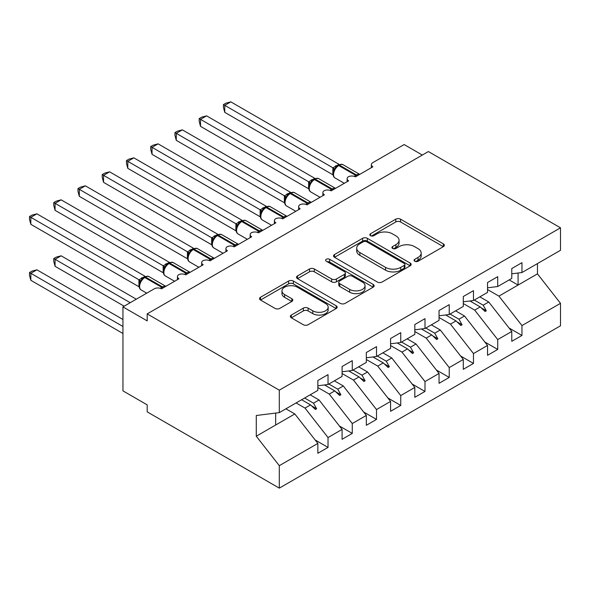 <?xml version="1.0" encoding="UTF-8"?>
<svg xmlns="http://www.w3.org/2000/svg" width="590" height="590" viewBox="0 0 590 590"><rect width="100%" height="100%" fill="white"/><g stroke="black" fill="none" stroke-linecap="round" stroke-linejoin="round"><path stroke-width="0.89" d="M414.755 261.237A2.353 1.357 0 0 0 418.089 261.237L443.37 246.642A3.363 1.94 0 0 0 444.358 245.27A3.363 1.94 0 0 0 443.37 243.899L400.544 219.17A3.363 1.94 0 0 0 395.779 219.17L370.498 233.765A2.353 1.357 0 0 0 369.812 234.724A2.353 1.357 0 0 0 370.498 235.69A2.353 1.357 0 0 0 373.831 235.69L377.106 233.802A10.768 6.217 0 0 1 392.335 233.802L395.897 235.86A10.768 6.217 0 0 1 399.054 240.255A10.768 6.217 0 0 1 395.897 244.651L392.63 246.539A2.353 1.357 0 0 0 391.937 247.505A2.353 1.357 0 0 0 392.63 248.464A2.353 1.357 0 0 0 395.964 248.464L399.231 246.576A10.768 6.217 0 0 1 414.46 246.576L418.03 248.633A10.768 6.217 0 0 1 421.186 253.036A10.768 6.217 0 0 1 418.03 257.432L414.755 259.32A2.353 1.357 0 0 0 414.069 260.279A2.353 1.357 0 0 0 414.755 261.237L414.755 259.32M291.327 315.06A3.363 1.94 0 0 0 290.339 316.432A3.363 1.94 0 0 0 291.327 317.804L303.341 324.743A3.363 1.94 0 0 0 308.098 324.743L336.175 308.533A3.363 1.94 0 0 0 337.163 307.161A3.363 1.94 0 0 0 336.175 305.782L293.348 281.054A3.363 1.94 0 0 0 288.591 281.054L260.514 297.264A3.363 1.94 0 0 0 259.526 298.643A3.363 1.94 0 0 0 260.514 300.015L275.029 308.393A3.363 1.94 0 0 0 279.785 308.393L291.799 301.461A3.363 1.94 0 0 0 292.788 300.081A3.363 1.94 0 0 0 291.799 298.71L284.601 294.558A9.005 5.199 0 0 1 281.968 290.877A9.005 5.199 0 0 1 287.522 286.076A9.005 5.199 0 0 1 297.331 287.205L325.533 303.481A9.005 5.199 0 0 1 328.165 307.161A9.005 5.199 0 0 1 322.612 311.963A9.005 5.199 0 0 1 312.796 310.834L308.098 308.12A3.363 1.94 0 0 0 303.341 308.12L291.327 315.06L291.327 317.804M511.773 273.804L521.958 272.536L560.5 250.285L560.5 227.821L428.384 151.549L147.19 313.895L147.19 320.894L122.949 306.896L154.219 288.842A5.14 2.972 180 0 1 161.49 288.842L178.947 278.768A5.14 2.972 0 0 1 177.442 276.666A5.14 2.972 0 0 1 178.711 274.711A5.14 2.972 180 0 1 185.732 274.844L203.189 264.77A5.14 2.972 0 0 1 201.677 262.668A5.14 2.972 0 0 1 202.953 260.714A5.14 2.972 180 0 1 209.974 260.854L227.43 250.772A5.14 2.972 0 0 1 225.918 248.678A5.14 2.972 0 0 1 227.194 246.716A5.14 2.972 180 0 1 234.215 246.856L251.672 236.782A5.14 2.972 0 0 1 250.16 234.68A5.14 2.972 0 0 1 251.436 232.726A5.14 2.972 180 0 1 258.457 232.858L275.906 222.784A5.14 2.972 0 0 1 274.402 220.682A5.14 2.972 0 0 1 275.678 218.728A5.14 2.972 180 0 1 282.699 218.861L300.148 208.786A5.14 2.972 0 0 1 298.643 206.684A5.14 2.972 0 0 1 299.919 204.73A5.14 2.972 180 0 1 306.94 204.87L324.389 194.789A5.14 2.972 0 0 1 322.885 192.694A5.14 2.972 0 0 1 324.161 190.74A5.14 2.972 180 0 1 331.182 190.872L348.631 180.798A5.14 2.972 0 0 1 347.127 178.696A5.14 2.972 0 0 1 348.395 176.742A5.14 2.972 180 0 1 355.423 176.875L372.873 166.8A5.14 2.972 0 0 1 371.368 164.698A5.14 2.972 0 0 1 372.873 162.604L404.143 144.55L422.322 155.045M560.5 227.821L279.306 390.167L147.19 313.895M377.342 282.02A3.363 1.94 0 0 0 382.099 282.02L410.175 265.81A3.363 1.94 0 0 0 411.164 264.438A3.363 1.94 0 0 0 410.175 263.059L367.349 238.331A3.363 1.94 0 0 0 362.592 238.331L334.515 254.541A3.363 1.94 0 0 0 333.527 255.92A3.363 1.94 0 0 0 334.515 257.292L377.342 282.02M327.244 261.754A2.353 1.357 0 0 1 329.633 262.085L329.633 259.283L373.175 284.424A3.363 1.94 0 0 1 374.163 285.796A3.363 1.94 0 0 1 373.175 287.168L345.098 303.378A3.363 1.94 0 0 1 340.342 303.378L297.515 278.65L297.515 275.906A3.363 1.94 0 0 0 296.527 277.278A3.363 1.94 0 0 0 297.515 278.65M297.515 275.906L309.529 268.966A3.363 1.94 0 0 1 314.286 268.966L331.654 278.996A3.363 1.94 0 0 0 336.418 278.996L344.383 274.394A3.363 1.94 0 0 0 345.371 273.023A3.363 1.94 0 0 0 344.383 271.643L326.3 261.208A2.353 1.357 0 0 1 325.614 260.242A2.353 1.357 0 0 1 327.067 258.988A2.353 1.357 0 0 1 329.633 259.283M279.306 390.167L279.306 412.631L317.848 390.381L317.848 380.513L328.025 374.635L328.025 384.503L317.848 385.772M315.156 439.978L328.025 447.412L328.025 437.544L342.089 429.424L319.057 399.968L310.148 394.821M296.092 402.941L305.001 408.081L328.025 437.544M328.025 384.503L342.089 376.383L342.089 366.515L352.267 360.638L352.267 370.505L342.089 371.774M339.398 425.98L352.267 433.414L352.267 423.546L366.331 415.434L343.299 385.971L334.39 380.83M317.848 387.512L329.242 394.091L352.267 423.546M352.267 370.505L366.331 362.385L366.331 352.518L376.509 346.64L376.509 356.507L366.331 357.776M363.639 411.99L376.509 419.424L376.509 409.556L390.573 401.436L367.541 371.973L358.632 366.832M342.089 373.514L353.484 380.093L376.509 409.556M376.509 356.507L390.573 348.395L390.573 338.527L400.75 332.649L400.75 342.517L390.573 343.786M387.881 397.992L400.75 405.426L400.75 395.558L414.814 387.438L391.782 357.983L382.873 352.835M366.331 359.517L377.725 366.095L400.75 395.558M400.75 342.517L414.814 334.397L414.814 324.53L424.992 318.652L424.992 328.519L414.814 329.788M412.122 383.994L424.992 391.428L424.992 381.56L439.049 373.448L416.024 343.985L407.115 338.837M390.573 345.526L401.96 352.105L424.992 381.56M424.992 328.519L439.049 320.4L439.049 310.532L449.233 304.654L449.233 314.522L439.049 315.79M436.364 370.004L449.233 377.43L449.233 367.57L463.29 359.45L440.265 329.987L431.356 324.847M414.814 331.528L426.201 338.107L449.233 367.57M449.233 314.522L463.29 306.409L463.29 296.541L473.475 290.663L473.475 300.531L463.29 301.8M460.598 356.006L473.475 363.44L473.475 353.572L487.532 345.452L464.507 315.997L455.598 310.849M439.049 317.531L450.443 324.109L473.475 353.572M473.475 300.531L487.532 292.411L487.532 282.544L497.717 276.666L497.717 286.534L487.532 287.802M484.84 342.008L497.717 349.442L497.717 339.575L511.773 331.462L511.773 341.322L521.958 335.445L521.958 325.577L560.5 303.326L560.5 325.791L279.306 488.137L147.19 411.864L147.19 404.865L122.949 390.868L122.949 306.896M463.29 303.54L474.685 310.119L497.717 339.575M521.958 272.536L521.958 262.668L511.773 268.546L511.773 278.414L497.717 286.534M509.082 328.018L521.958 335.445M487.532 289.543L498.926 296.121L521.958 325.577M279.306 412.631L256.274 415.5L256.274 436.217L294.816 413.959L285.907 408.818M294.816 413.959L317.848 443.422L317.848 453.29L328.025 447.412M352.267 433.414L342.089 439.292L342.089 429.424M376.509 419.424L366.331 425.301L366.331 415.434M400.75 405.426L390.573 411.304L390.573 401.436M424.992 391.428L414.814 397.306L414.814 387.438M449.233 377.43L439.049 383.308L439.049 373.448M473.475 363.44L463.29 369.318L463.29 359.45M497.717 349.442L487.532 355.32L487.532 345.452M256.274 436.217L279.306 465.672L317.848 443.422M279.306 465.672L279.306 488.137M305.001 408.081L310.539 404.888L315.414 409.475L316.624 408.774L313.519 403.169L319.057 399.968M304.61 398.021L313.519 403.169M301.63 399.74L310.539 404.888M329.242 394.091L334.781 390.89L339.648 395.477L340.865 394.784L337.76 389.171L343.299 385.971M328.851 384.024L337.76 389.171M324.485 384.946L334.781 390.89M353.484 380.093L359.022 376.892L363.89 381.487L365.107 380.786L362.002 375.174L367.541 371.973M353.093 370.033L362.002 375.174M348.727 370.948L359.022 376.892M377.725 366.095L383.264 362.894L388.132 367.489L389.348 366.788L386.244 361.176L391.782 357.983M377.334 356.036L386.244 361.176M372.961 356.95L383.264 362.894M401.96 352.105L407.506 348.904L412.373 353.491L413.59 352.798L410.485 347.185L416.024 343.985M401.569 342.038L410.485 347.185M397.203 342.952L407.506 348.904M426.201 338.107L431.747 334.906L436.615 339.501L437.832 338.8L434.719 333.188L440.265 329.987M425.81 328.047L434.719 333.188M421.444 328.962L431.747 334.906M450.443 324.109L455.989 320.908L460.856 325.503L462.066 324.802L458.961 319.19L464.507 315.997M450.052 314.05L458.961 319.19M445.686 314.964L455.989 320.908M474.685 310.119L480.231 306.918L485.098 311.505L486.308 310.805L483.203 305.2L488.749 301.999L511.773 331.462M474.294 300.052L483.203 305.2M488.749 301.999L479.84 296.851M469.928 300.966L480.231 306.918M498.926 296.121L537.468 273.863L560.5 303.326M509.17 279.918L518.079 285.066L518.079 273.023M537.468 263.582L537.468 273.863M275.67 425.021L275.67 413.081M481.27 307.899L486.308 310.805M457.029 321.897L462.066 324.802M432.787 335.887L437.832 338.8M408.546 349.885L413.59 352.798M384.304 363.882L389.348 366.788M360.062 377.873L365.107 380.786M335.821 391.871L340.865 394.784M311.579 405.868L316.624 408.774M415.699 261.577L418.03 260.227A10.768 6.217 0 0 0 421.186 255.831L421.186 253.036M399.054 240.255L399.054 243.058A10.768 6.217 0 0 1 395.897 247.453L393.567 248.796M443.326 246.672L400.544 221.965A3.363 1.94 0 0 0 395.779 221.965L371.442 236.022M410.131 265.832L367.349 241.133A3.363 1.94 0 0 0 362.592 241.133L334.56 257.314M404.231 265.397A2.353 1.357 0 0 0 404.917 264.438A2.353 1.357 0 0 0 404.231 263.472L366.633 241.767A2.353 1.357 0 0 0 363.3 241.767L359.856 243.758A10.768 6.217 0 0 0 356.699 248.154A10.768 6.217 0 0 0 359.856 252.55L385.55 267.388A10.768 6.217 0 0 0 400.78 267.388L404.231 265.397L404.231 268.192A2.353 1.357 0 0 0 404.917 267.233L404.917 264.438M356.699 248.154L356.699 250.957A10.768 6.217 0 0 0 359.856 255.352L359.856 252.55M404.231 268.192L400.78 270.191A10.768 6.217 0 0 1 385.55 270.191L359.856 255.352M297.559 278.679L309.529 271.769L309.529 268.966M345.371 273.023L345.371 275.818A3.363 1.94 0 0 1 344.383 277.197L336.418 281.799A3.363 1.94 0 0 1 331.654 281.799L314.286 271.769A3.363 1.94 0 0 0 309.529 271.769M329.633 262.085L373.131 287.197M349.678 289.402A9.005 5.199 0 0 0 359.487 290.531A9.005 5.199 0 0 0 365.048 285.73A9.005 5.199 0 0 0 362.408 282.05L352.473 276.319A3.363 1.94 0 0 0 347.717 276.319L339.744 280.921A3.363 1.94 0 0 0 338.763 282.293A3.363 1.94 0 0 0 339.744 283.665L349.678 289.402L349.678 292.205A9.005 5.199 0 0 0 359.487 293.326A9.005 5.199 0 0 0 365.048 288.525L365.048 285.73M338.763 282.293L338.763 285.095A3.363 1.94 0 0 0 339.744 286.467L339.744 283.665M349.678 292.205L339.744 286.467M328.165 307.161L328.165 309.957A9.005 5.199 0 0 1 322.612 314.758A9.005 5.199 0 0 1 312.796 313.629L308.098 310.923A3.363 1.94 0 0 0 303.341 310.923L291.372 317.833M281.968 290.877L281.968 293.68A9.005 5.199 0 0 0 284.601 297.353L284.601 294.558M291.755 301.483L284.601 297.353M336.13 308.555L293.348 283.856A3.363 1.94 0 0 0 288.591 283.856L260.559 300.037M224.761 112.358L223.426 107.387L223.426 104.592L224.761 105.359L230.823 101.864L339.021 164.33L332.959 167.833L224.761 105.359L224.761 112.358L332.849 174.765L332.849 167.767M337.664 165.731A1.711 0.988 60 0 1 337.9 165.495L335.732 167.302L333.77 170.466A3.769 2.736 18 0 0 332.834 167.811M334.973 169.131L332.959 167.833M223.426 104.592L225.852 103.191L230.823 101.864M224.761 168.342L284.432 202.79M200.519 182.34L260.19 216.788M176.277 196.33L235.948 230.786M152.036 210.328L211.707 244.776M127.794 224.325L187.465 258.774M200.519 126.356L199.191 121.385L199.191 118.59L200.519 119.357L206.581 115.854L314.78 178.32L308.718 181.823L200.519 119.357L200.519 126.356L308.607 188.756L308.607 181.764M313.423 179.729A1.711 0.988 60 0 1 313.659 179.485L311.491 181.3L309.529 184.464C308.312 188.247 308.74 190.747 310.827 191.971L320.053 197.296M310.731 183.129L308.718 181.823M199.191 118.59L201.61 117.189L206.581 115.854M176.277 140.346L174.95 135.376L174.95 132.58L176.277 133.355L182.34 129.852L290.538 192.318L284.476 195.821L176.277 133.355L176.277 140.346L284.365 202.754L284.365 195.755M289.181 193.727A1.711 0.988 60 0 1 289.417 193.483L287.249 195.297L285.287 198.461C284.07 202.245 284.498 204.745 286.585 205.969L295.811 211.294M286.489 197.119L284.476 195.821M174.95 132.58L177.369 131.186L182.34 129.852M152.036 154.344L150.708 149.373L150.708 146.578L152.036 147.345L158.098 143.849L266.296 206.316L260.234 209.819L152.036 147.345L152.036 154.344L260.124 216.751L260.124 209.752M264.94 207.724A1.711 0.988 60 0 1 265.175 207.481L263.007 209.288L261.046 212.452C259.829 216.235 260.256 218.743 262.344 219.967L271.57 225.292M262.248 211.117L260.234 209.819M150.708 146.578L153.127 145.177L158.098 143.849M127.794 168.342L126.466 163.371L126.466 160.576L127.794 161.343L133.856 157.847L242.055 220.313L235.993 223.809L127.794 161.343L127.794 168.342L235.882 230.742L235.882 223.75M240.698 221.715A1.711 0.988 60 0 1 240.934 221.471L238.766 223.286L236.804 226.449C235.587 230.233 236.022 232.733 238.102 233.957L247.328 239.282M238.006 225.115L235.993 223.809M126.466 160.576L128.886 159.175L133.856 157.847M103.552 238.316L163.224 272.772M103.552 182.34L102.225 177.369L102.225 174.566L103.552 175.341L109.615 171.838L217.813 234.304L211.751 237.807L103.552 175.341L103.552 182.34L211.64 244.739L211.64 237.741M216.456 235.712A1.711 0.988 60 0 1 216.692 235.469L214.524 237.283L212.562 240.447A3.769 2.736 18 0 0 211.626 237.792M213.764 239.105L211.751 237.807M102.225 174.566L104.644 173.172L109.615 171.838M79.311 252.314L138.982 286.762M79.311 196.33L77.983 191.359L77.983 188.564L79.311 189.331L85.373 185.835L193.572 248.302L187.509 251.805L79.311 189.331L79.311 196.33L187.406 258.737L187.406 251.738M192.215 249.71A1.711 0.988 60 0 1 192.451 249.467L190.282 251.281L188.328 254.438C187.104 258.221 187.539 260.728 189.626 261.953L198.845 267.277M189.523 253.103L187.509 251.805M77.983 188.564L80.402 187.17L85.373 185.835M53.742 258.545L55.077 259.312L55.077 266.311L53.742 261.341L53.742 258.545L56.161 257.144L61.131 255.809L55.077 259.312L130.22 302.7M55.077 266.311L124.158 306.195M61.131 255.809L136.283 299.196M55.077 210.328L53.742 205.357L53.742 202.562L55.077 203.329L61.131 199.833L169.33 262.299L163.268 265.795L55.077 203.329L55.077 210.328L163.165 272.735L163.165 265.736M167.98 263.701A1.711 0.988 60 0 1 168.209 263.457L166.041 265.271L164.086 268.435C162.862 272.219 163.297 274.726 165.384 275.943L174.603 281.268M165.281 267.1L163.268 265.795M53.742 202.562L56.161 201.161L61.131 199.833M29.5 272.536L30.835 273.31L30.835 280.302L29.5 275.331L29.5 272.536L31.919 271.142L36.89 269.807L30.835 273.31L122.949 326.491M30.835 280.302L122.949 333.49M36.89 269.807L122.949 319.492M30.835 224.325L29.5 219.355L29.5 216.552L30.835 217.327L36.89 213.823L145.088 276.29L139.026 279.793L30.835 217.327L30.835 224.325L138.923 286.725L138.923 279.726M143.739 277.698A1.711 0.988 60 0 1 143.967 277.455L141.799 279.269L139.845 282.433C138.621 286.216 139.056 288.717 141.143 289.941L146.726 293.164M141.04 281.098L139.026 279.793M29.5 216.552L31.919 215.158L36.89 213.823M418.03 260.227L418.03 257.432M392.63 248.464L392.63 246.539M395.897 247.453L395.897 244.651M370.498 235.69L370.498 233.765M395.779 221.965L395.779 219.17M400.544 221.965L400.544 219.17M443.37 246.642L443.37 243.899M334.515 257.292L334.515 254.541M362.592 241.133L362.592 238.331M367.349 241.133L367.349 238.331M410.175 265.81L410.175 263.059M385.55 270.191L385.55 267.388M400.78 270.191L400.78 267.388M314.286 271.769L314.286 268.966M331.654 281.799L331.654 278.996M336.418 281.799L336.418 278.996M344.383 277.197L344.383 274.394M373.175 287.168L373.175 284.424M303.341 310.923L303.341 308.12M308.098 310.923L308.098 308.12M312.796 313.629L312.796 310.834M291.799 301.461L291.799 298.71M260.514 300.015L260.514 297.264M288.591 283.856L288.591 281.054M293.348 283.856L293.348 281.054M336.175 308.533L336.175 305.782M357.275 175.805A1.711 0.988 -120 0 0 356.449 174.95A7.368 4.255 -60 0 1 359.716 174.397M338.623 165.075C340.688 164.131 342.207 164.035 343.166 164.794A7.368 4.255 120 0 0 339.479 165.156A1.711 0.988 -120 0 0 338.623 165.075L337.9 165.495A1.711 0.988 60 0 1 338.756 165.576A7.368 4.255 120 0 0 333.542 174.603A7.368 4.255 120 0 0 335.068 177.981L344.295 183.306M354.332 176.395A7.368 4.255 -60 0 1 355.726 175.37L356.449 174.95L339.479 165.156L338.756 165.576L355.726 175.37A1.711 0.988 60 0 1 356.552 176.226M337.096 166.026A3.769 2.176 60 0 1 335.998 165.665M336.595 166.439A3.769 2.176 60 0 1 335.268 166.085M333.033 189.803A1.711 0.988 -120 0 0 332.207 188.947A7.368 4.255 -60 0 1 335.474 188.394M314.382 179.065C316.447 178.128 317.966 178.033 318.925 178.785A7.368 4.255 120 0 0 315.237 179.154A1.711 0.988 -120 0 0 314.382 179.065L313.659 179.485A1.711 0.988 60 0 1 314.514 179.574A7.368 4.255 120 0 0 309.3 188.601A7.368 4.255 120 0 0 310.827 191.971M330.09 190.393A7.368 4.255 -60 0 1 331.484 189.368L332.207 188.947L315.237 179.154L314.514 179.574L331.484 189.368A1.711 0.988 60 0 1 332.31 190.223M312.855 180.016A3.769 2.176 60 0 1 311.756 179.655M312.353 180.437A3.769 2.176 60 0 1 311.026 180.075M309.521 184.486A3.769 2.736 18 0 0 308.592 181.809M308.791 203.793A1.711 0.988 -120 0 0 307.965 202.945A7.368 4.255 -60 0 1 311.232 202.385M290.14 193.063C292.205 192.119 293.724 192.03 294.683 192.782A7.368 4.255 120 0 0 291.003 193.144A1.711 0.988 -120 0 0 290.14 193.063L289.417 193.483A1.711 0.988 60 0 1 290.273 193.564A7.368 4.255 120 0 0 285.058 202.591A7.368 4.255 120 0 0 286.585 205.969M305.849 204.391A7.368 4.255 -60 0 1 307.243 203.366L307.965 202.945L291.003 193.144L290.273 193.564L307.243 203.366A1.711 0.988 60 0 1 308.069 204.214M288.621 194.014A3.769 2.176 60 0 1 287.514 193.653M288.112 194.427A3.769 2.176 60 0 1 286.784 194.073M285.28 198.483A3.769 2.736 18 0 0 284.351 195.806M284.557 217.791A1.711 0.988 -120 0 0 283.724 216.943A7.368 4.255 -60 0 1 286.998 216.382M265.898 207.061C267.963 206.117 269.483 206.021 270.441 206.78A7.368 4.255 120 0 0 266.761 207.142A1.711 0.988 -120 0 0 265.898 207.061L265.175 207.481A1.711 0.988 60 0 1 266.031 207.562A7.368 4.255 120 0 0 260.817 216.589A7.368 4.255 120 0 0 262.344 219.967M281.607 218.381A7.368 4.255 -60 0 1 283.001 217.356L283.724 216.943L266.761 207.142L266.031 207.562L283.001 217.356A1.711 0.988 60 0 1 283.827 218.212M264.379 208.012A3.769 2.176 60 0 1 263.273 207.651M263.87 208.425A3.769 2.176 60 0 1 262.543 208.071M261.038 212.474A3.769 2.736 18 0 0 260.109 209.797M260.315 231.789A1.711 0.988 -120 0 0 259.489 230.933A7.368 4.255 -60 0 1 262.757 230.38M241.657 221.051C243.729 220.114 245.241 220.018 246.2 220.771A7.368 4.255 120 0 0 242.519 221.139A1.711 0.988 -120 0 0 241.657 221.051L240.934 221.471A1.711 0.988 60 0 1 241.789 221.56A7.368 4.255 120 0 0 236.575 230.587A7.368 4.255 120 0 0 238.102 233.957M257.365 232.379A7.368 4.255 -60 0 1 258.759 231.354L259.489 230.933L242.519 221.139L241.789 221.56L258.759 231.354A1.711 0.988 60 0 1 259.585 232.209M240.137 222.002A3.769 2.176 60 0 1 239.031 221.641M239.629 222.423A3.769 2.176 60 0 1 238.301 222.061M236.797 226.471A3.769 2.736 18 0 0 235.867 223.794M236.074 245.787A1.711 0.988 -120 0 0 235.248 244.931A7.368 4.255 -60 0 1 238.515 244.371M217.422 235.049C219.487 234.105 220.999 234.016 221.958 234.768A7.368 4.255 120 0 0 218.278 235.137A1.711 0.988 -120 0 0 217.422 235.049L216.692 235.469A1.711 0.988 60 0 1 217.548 235.55A7.368 4.255 120 0 0 212.334 244.577A7.368 4.255 120 0 0 213.86 247.955L223.086 253.28M233.124 246.377A7.368 4.255 -60 0 1 234.518 245.352L235.248 244.931L218.278 235.137L217.548 235.55L234.518 245.352A1.711 0.988 60 0 1 235.344 246.2M215.896 236A3.769 2.176 60 0 1 214.79 235.639M215.387 236.42A3.769 2.176 60 0 1 214.059 236.059M211.832 259.777A1.711 0.988 -120 0 0 211.006 258.929A7.368 4.255 -60 0 1 214.273 258.368M193.181 249.046C195.246 248.102 196.758 248.006 197.724 248.766A7.368 4.255 120 0 0 194.036 249.128A1.711 0.988 -120 0 0 193.181 249.046L192.451 249.467A1.711 0.988 60 0 1 193.306 249.548A7.368 4.255 120 0 0 188.099 258.575A7.368 4.255 120 0 0 189.626 261.953M208.882 260.367A7.368 4.255 -60 0 1 210.276 259.349L211.006 258.929L194.036 249.128L193.306 249.548L210.276 259.349A1.711 0.988 60 0 1 211.102 260.197M191.654 249.998A3.769 2.176 60 0 1 190.548 249.636M191.145 250.411A3.769 2.176 60 0 1 189.818 250.057M188.313 254.46A3.769 2.736 18 0 0 187.384 251.782M187.591 273.775A1.711 0.988 -120 0 0 186.765 272.919A7.368 4.255 -60 0 1 190.032 272.366M168.939 263.037C171.004 262.1 172.516 262.004 173.482 262.757A7.368 4.255 120 0 0 169.795 263.125A1.711 0.988 -120 0 0 168.939 263.037L168.209 263.457A1.711 0.988 60 0 1 169.065 263.546A7.368 4.255 120 0 0 163.858 272.573A7.368 4.255 120 0 0 165.384 275.943M184.641 274.365A7.368 4.255 -60 0 1 186.034 273.34L186.765 272.919L169.795 263.125L169.065 263.546L186.034 273.34A1.711 0.988 60 0 1 186.86 274.195M167.413 263.988A3.769 2.176 60 0 1 166.306 263.627M166.904 264.409A3.769 2.176 60 0 1 165.576 264.047M164.072 268.457A3.769 2.736 18 0 0 163.142 265.78M163.349 287.773A1.711 0.988 -120 0 0 162.523 286.917A7.368 4.255 -60 0 1 165.79 286.356M144.697 277.034C146.763 276.091 148.274 276.002 149.241 276.754A7.368 4.255 120 0 0 145.553 277.123A1.711 0.988 -120 0 0 144.697 277.034L143.967 277.455A1.711 0.988 60 0 1 144.823 277.543A7.368 4.255 120 0 0 139.616 286.57A7.368 4.255 120 0 0 141.143 289.941M160.399 288.363A7.368 4.255 -60 0 1 161.793 287.337L162.523 286.917L145.553 277.123L144.823 277.543L161.793 287.337A1.711 0.988 60 0 1 162.619 288.193M143.171 277.986A3.769 2.176 60 0 1 142.065 277.625M142.662 278.406A3.769 2.176 60 0 1 141.334 278.045M139.83 282.455A3.769 2.736 18 0 0 138.908 279.778M371.368 167.671L371.368 164.698M347.127 181.668L347.127 178.696M322.885 195.659L322.885 192.694M298.643 209.656L298.643 206.684M274.402 223.654L274.402 220.682M250.16 237.645L250.16 234.68M225.918 251.642L225.918 248.678M201.677 265.64L201.677 262.668M177.442 279.631L177.442 276.666M343.166 164.794L359.76 174.375M333.77 170.466C332.554 174.249 332.981 176.757 335.068 177.981M318.925 178.785L335.518 188.365M294.683 192.782L311.277 202.363M270.441 206.78L287.035 216.36M246.2 220.771L262.793 230.351M221.958 234.768L238.552 244.349M212.57 240.447C211.345 244.231 211.781 246.731 213.86 247.955M197.724 248.766L214.318 258.346M173.482 262.757L190.076 272.337M149.241 276.754L165.834 286.334"/></g></svg>
